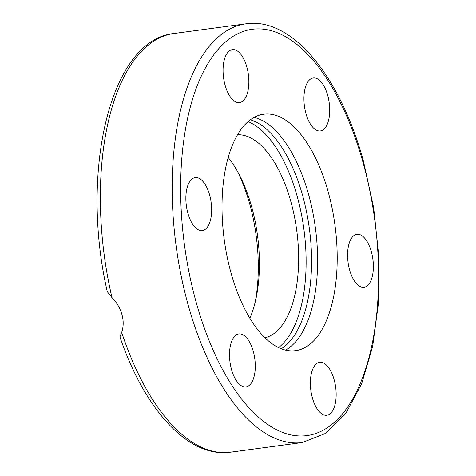 <?xml version="1.0" encoding="UTF-8"?>
<svg xmlns="http://www.w3.org/2000/svg" width="476" height="476" viewBox="0 0 476 476"><rect width="100%" height="100%" fill="white"/><g stroke="black" fill="none" stroke-linecap="round" stroke-linejoin="round"><path stroke-width="0.71" d="M254.172 117.394A119.297 55.823 -97.7 0 1 308.502 194.166A119.297 55.823 -97.7 0 1 285.469 350.122M328.089 191.53A119.297 55.823 -97.7 0 1 295.513 350.669A119.297 55.823 -97.7 0 1 231.14 273.343A119.297 55.823 -97.7 0 1 263.716 114.204A119.297 55.823 -97.7 0 1 328.089 191.53M334.122 379.622A26.715 12.501 -97.7 0 1 326.828 415.262A26.715 12.501 -97.7 0 1 312.411 397.948A26.715 12.501 -97.7 0 1 319.705 362.307A26.715 12.501 -97.7 0 1 334.122 379.622M359.886 234.65A26.715 12.501 -97.7 0 1 373.202 262.228A26.715 12.501 -97.7 0 1 364.039 287.272A26.715 12.501 -97.7 0 1 361.07 286.939A26.715 12.501 -97.7 0 1 347.754 259.361A26.715 12.501 -97.7 0 1 356.917 234.311A26.715 12.501 -97.7 0 1 359.886 234.65M305.378 87.465A26.715 12.501 -97.7 0 1 313.262 77.969A26.715 12.501 -97.7 0 1 326.798 92.445A26.715 12.501 -97.7 0 1 328.273 121.428A26.715 12.501 -97.7 0 1 320.384 130.924A26.715 12.501 -97.7 0 1 306.853 116.447A26.715 12.501 -97.7 0 1 305.378 87.465M225.106 85.252A26.715 12.501 -97.7 0 1 232.401 49.611A26.715 12.501 -97.7 0 1 246.818 66.932A26.715 12.501 -97.7 0 1 239.523 102.572A26.715 12.501 -97.7 0 1 225.106 85.252M199.343 230.229A26.715 12.501 -97.7 0 1 186.033 202.651A26.715 12.501 -97.7 0 1 195.19 177.607A26.715 12.501 -97.7 0 1 198.159 177.941A26.715 12.501 -97.7 0 1 211.475 205.519A26.715 12.501 -97.7 0 1 202.312 230.562A26.715 12.501 -97.7 0 1 199.343 230.229M253.851 377.414A26.715 12.501 -97.7 0 1 245.967 386.911A26.715 12.501 -97.7 0 1 232.431 372.434A26.715 12.501 -97.7 0 1 230.955 343.446A26.715 12.501 -97.7 0 1 238.845 333.95A26.715 12.501 -97.7 0 1 252.375 348.426A26.715 12.501 -97.7 0 1 253.851 377.414M111.979 297.613A211.255 98.853 -97.7 0 1 174.18 33.463C110.045 39.52 79.718 171.699 107.284 291.675L111.979 297.613C116.828 302.575 120.148 308.216 121.933 314.541C123.677 320.848 123.593 326.786 121.677 332.361L119.916 336.913C144.752 409.842 188.359 458.221 230.491 452.2A211.255 98.853 -97.7 0 1 121.677 332.361M255.243 301.861A113.704 53.205 82.3 0 0 237.774 171.919M264.894 337.758A102.519 47.975 82.3 0 0 290.8 201.384A102.519 47.975 82.3 0 0 237.595 134.75M249.846 318.271A102.519 47.975 82.3 0 0 251.614 206.649A102.519 47.975 82.3 0 0 228.23 157.52M278.531 347.623A118.054 55.24 82.3 0 0 297.107 196.052A118.054 55.24 82.3 0 0 248.139 121.63M302.325 442.537L325.864 433.315L345.897 413.239L361.647 383.811L372.637 346.54L378.444 303.301L378.807 256.326L373.725 208.095L363.474 161.191C340.322 76.695 292.377 16.975 246.021 23.8A211.255 98.853 82.3 0 0 188.329 305.61A211.255 98.853 82.3 0 0 302.325 442.537L230.491 452.2M196.296 302.748A205.043 95.944 -97.7 0 1 226.261 41.347A205.043 95.944 -97.7 0 1 362.932 162.132A205.043 95.944 -97.7 0 1 332.968 423.527A205.043 95.944 -97.7 0 1 196.296 302.748M250.435 119.785A118.054 55.24 -97.7 0 1 302.552 195.321A118.054 55.24 -97.7 0 1 281.227 348.795M174.18 33.463L246.021 23.8"/></g></svg>
